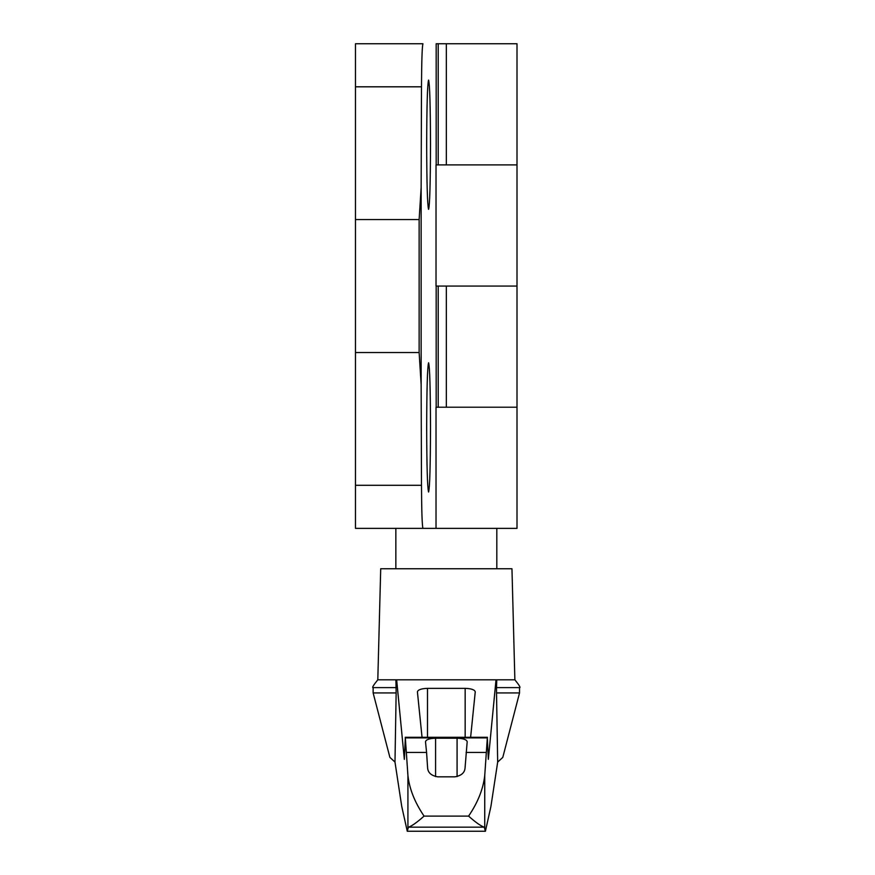 <?xml version="1.0" encoding="UTF-8"?>
<svg xmlns="http://www.w3.org/2000/svg" width="875" height="875" viewBox="0 0 875 875"><rect width="100%" height="100%" fill="white"/><g stroke="black" fill="none" stroke-linecap="round" stroke-linejoin="round"><path stroke-width="1.31" d="M446.337 164.905L517.005 164.905L517.005 407.214L438.2 407.214L438.2 286.059L517.005 286.059L436.023 286.059L436.023 164.905L438.2 164.905L438.2 43.75L517.005 43.75L517.005 164.905L438.2 164.905L446.337 164.905L446.337 43.75M422.964 528.369C422.155 526.258 421.662 511.897 421.488 485.297L421.148 384.672L419.136 352.548L355.469 352.548L355.469 528.369L436.023 528.369L436.023 407.214L517.005 407.214L517.005 528.369L387.089 528.369M355.469 86.811L355.469 219.559L419.136 219.559L421.148 187.447L421.488 86.811C421.662 60.222 422.155 45.861 422.964 43.75L355.469 43.75L355.469 86.811L421.488 86.811M426.672 427.405C426.792 388.237 427.427 366.691 428.586 362.786C429.756 366.691 430.391 388.237 430.511 427.405C430.391 466.572 429.756 488.108 428.586 492.023C427.427 488.108 426.792 466.572 426.672 427.405M426.672 144.714C426.792 105.547 427.427 84 428.586 80.095C429.756 84 430.391 105.547 430.511 144.714C430.391 183.881 429.756 205.417 428.586 209.322C427.427 205.417 426.792 183.881 426.672 144.714M397.873 43.75L422.964 43.75M355.469 352.548L355.469 219.559M436.177 164.905L436.177 43.75L438.2 43.75M394.986 762.081L389.889 757.389L373.133 692.934L373.133 687.608C371.82 687.859 373.373 685.256 377.803 679.809L396.648 679.809L404.338 759.347L405.333 737.898L407.925 775.469C409.391 788.856 414.772 802.397 424.069 816.102C416.992 822.402 411.786 826.087 408.428 827.17L407.269 831.25L401.723 806.334L394.986 762.081L396.145 692.934L373.133 692.934M519.531 692.934L519.531 687.608L496.519 687.608L496.519 692.934L519.531 692.934L502.786 757.389L497.678 762.081L490.941 806.334L485.406 831.25L484.236 827.17L408.428 827.17M496.519 692.934L497.678 762.081M496.519 687.608L496.77 679.809L396.648 679.809M484.236 827.17C480.889 826.087 475.672 822.402 468.595 816.102C477.892 802.419 483.273 788.878 484.739 775.469L487.342 737.898L488.338 759.347L496.016 679.809M457.341 679.809L435.334 679.809M395.905 679.809L396.145 692.934M468.595 816.102L424.069 816.102M426.573 752.423L425.491 741.694C426.103 739.583 429.461 738.423 435.586 738.216L457.078 738.216C463.203 738.423 466.572 739.583 467.184 741.694L465.041 768.075C464.658 772.778 461.289 775.698 454.956 776.825L437.719 776.825C431.408 775.72 428.039 772.8 427.623 768.075L426.573 752.423L406.733 752.423M485.406 831.25L407.269 831.25M422.045 737.286L417.408 691.83C418.02 689.73 421.389 688.57 427.503 688.352L465.161 688.352C471.286 688.57 474.644 689.73 475.256 691.83L470.619 737.286M485.931 752.423L466.091 752.423M519.531 687.608C520.855 687.859 519.302 685.256 514.872 679.809L511.962 568.75L380.712 568.75L377.803 679.809M514.872 679.809L496.77 679.809M396.145 687.608L373.133 687.608M421.488 485.297L355.469 485.297M436.177 407.214L436.177 286.059M421.148 384.672L421.148 187.447M446.337 407.214L446.337 286.059M419.136 352.548L419.136 219.559M484.739 827.914L484.739 775.469M407.925 827.914L407.925 775.469M487.342 737.898L405.333 737.898M427.503 688.352L427.503 737.286M465.161 688.352L465.161 737.286M435.586 738.216L435.586 776.595M457.078 738.216L457.078 776.595M405.213 737.286L487.463 737.286M496.814 568.75L496.814 528.369M395.85 568.75L395.85 528.369"/></g></svg>

